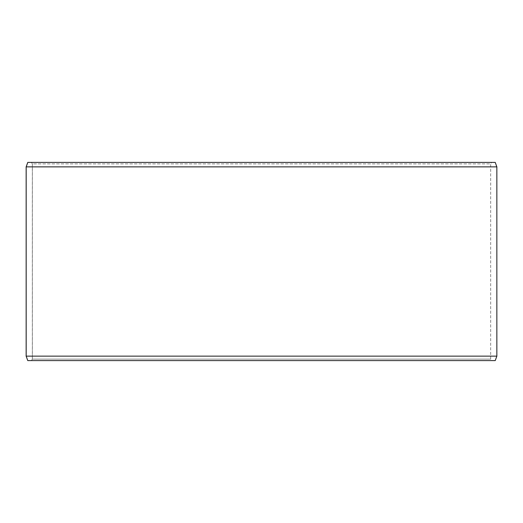 <?xml version="1.0" encoding="UTF-8"?>
<svg xmlns="http://www.w3.org/2000/svg" width="523" height="523" viewBox="0 0 523 523"><rect width="100%" height="100%" fill="white"/><g stroke="black" fill="none" stroke-linecap="round" stroke-linejoin="round"><path stroke-width="0.39" stroke-dasharray="2.62 1.96" d="M491.515 360.595L27.811 360.595L491.515 360.595L490.659 359.111L490.659 163.889L32.38 163.889L31.517 162.405L27.811 162.405L491.515 162.405L31.517 162.405M31.485 360.595L32.341 359.111L490.659 359.111L32.38 359.111L32.38 163.889M31.517 360.595L32.38 359.111M27.771 360.595L495.229 360.595M26.15 356.137L496.85 356.137M26.15 166.863L496.85 166.863M27.771 162.405L495.229 162.405M32.341 359.111L32.341 163.889L490.659 163.889L491.515 162.405M32.341 163.889L31.485 162.405"/><path stroke-width="0.78" d="M27.811 360.595L495.229 360.595L496.85 356.137L496.85 166.863L495.229 162.405L27.771 162.405L26.15 166.863L26.15 356.137L27.771 360.595L26.183 356.137L26.183 166.863L27.811 162.405M496.85 166.863L26.183 166.863M496.85 356.137L26.183 356.137"/></g></svg>
